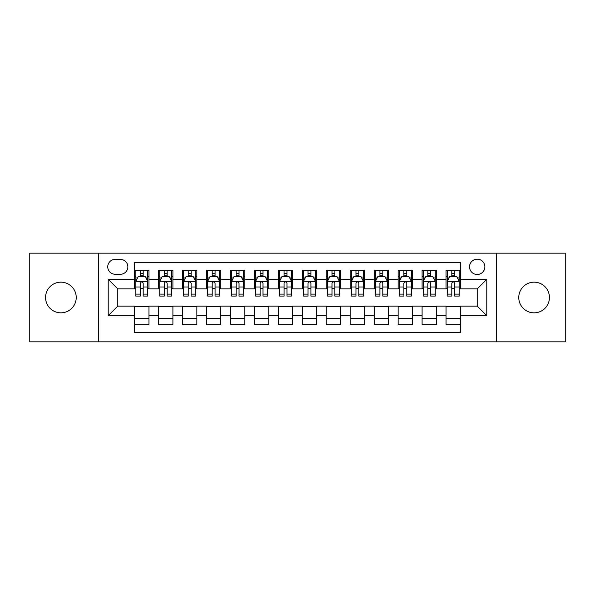 <?xml version="1.0" encoding="UTF-8"?>
<svg xmlns="http://www.w3.org/2000/svg" width="595" height="595" viewBox="0 0 595 595"><rect width="100%" height="100%" fill="white"/><g stroke="black" fill="none" stroke-linecap="round" stroke-linejoin="round"><path stroke-width="0.89" d="M534.102 282.164A15.336 15.336 0 0 0 518.766 297.5A15.336 15.336 0 0 0 534.102 312.836A15.336 15.336 0 0 0 549.438 297.5A15.336 15.336 0 0 0 534.102 282.164M60.898 282.164A15.336 15.336 0 0 0 45.562 297.5A15.336 15.336 0 0 0 60.898 312.836A15.336 15.336 0 0 0 76.234 297.5A15.336 15.336 0 0 0 60.898 282.164M477.197 259.167A7.668 7.668 0 0 0 469.529 266.835A7.668 7.668 0 0 0 477.197 274.496A7.668 7.668 0 0 0 484.865 266.835A7.668 7.668 0 0 0 477.197 259.167M496.364 341.828L565.25 341.828L565.25 253.172L496.364 253.172L496.364 341.828L98.636 341.828L98.636 253.172L29.75 253.172L29.75 341.828L98.636 341.828M460.426 270.546L446.049 270.546L446.049 279.293L436.47 279.293L436.47 288.873L446.049 288.873L446.049 279.293M436.47 279.293L436.47 270.546L422.093 270.546L422.093 279.293L412.506 279.293L412.506 288.873L422.093 288.873L422.093 279.293M412.506 279.293L412.506 270.546L398.129 270.546L398.129 279.293L388.55 279.293L388.55 288.873L398.129 288.873L398.129 279.293M388.55 279.293L388.55 270.546L374.173 270.546L374.173 279.293L364.586 279.293L364.586 288.873L374.173 288.873L374.173 279.293M364.586 279.293L364.586 270.546L350.21 270.546L350.21 279.293L340.63 279.293L340.63 288.873L350.21 288.873L350.21 279.293M340.63 279.293L340.63 270.546L326.253 270.546L326.253 279.293L316.666 279.293L316.666 288.873L326.253 288.873L326.253 279.293M316.666 279.293L316.666 270.546L302.29 270.546L302.29 279.293L292.71 279.293L292.71 288.873L302.29 288.873L302.29 279.293M292.71 279.293L292.71 270.546L278.334 270.546L278.334 279.293L268.747 279.293L268.747 288.873L278.334 288.873L278.334 279.293M268.747 279.293L268.747 270.546L254.37 270.546L254.37 279.293L244.79 279.293L244.79 288.873L254.37 288.873L254.37 279.293M244.79 279.293L244.79 270.546L230.414 270.546L230.414 279.293L220.827 279.293L220.827 288.873L230.414 288.873L230.414 279.293M220.827 279.293L220.827 270.546L206.45 270.546L206.45 279.293L196.871 279.293L196.871 288.873L206.45 288.873L206.45 279.293M196.871 279.293L196.871 270.546L182.494 270.546L182.494 279.293L172.907 279.293L172.907 288.873L182.494 288.873L182.494 279.293M172.907 279.293L172.907 270.546L158.53 270.546L158.53 288.873L148.951 288.873L148.951 270.546L134.574 270.546M134.574 324.454L148.951 324.454L148.951 306.127L158.53 306.127L158.53 324.454L172.907 324.454L172.907 306.127L182.494 306.127L182.494 315.707L172.907 315.707M182.494 315.707L182.494 324.454L196.871 324.454L196.871 306.127L206.45 306.127L206.45 315.707L196.871 315.707M206.45 315.707L206.45 324.454L220.827 324.454L220.827 306.127L230.414 306.127L230.414 315.707L220.827 315.707M230.414 315.707L230.414 324.454L244.79 324.454L244.79 306.127L254.37 306.127L254.37 315.707L244.79 315.707M254.37 315.707L254.37 324.454L268.747 324.454L268.747 306.127L278.334 306.127L278.334 315.707L268.747 315.707M278.334 315.707L278.334 324.454L292.71 324.454L292.71 306.127L302.29 306.127L302.29 315.707L292.71 315.707M302.29 315.707L302.29 324.454L316.666 324.454L316.666 306.127L326.253 306.127L326.253 315.707L316.666 315.707M326.253 315.707L326.253 324.454L340.63 324.454L340.63 306.127L350.21 306.127L350.21 315.707L340.63 315.707M350.21 315.707L350.21 324.454L364.586 324.454L364.586 306.127L374.173 306.127L374.173 315.707L364.586 315.707M374.173 315.707L374.173 324.454L388.55 324.454L388.55 306.127L398.129 306.127L398.129 315.707L388.55 315.707M398.129 315.707L398.129 324.454L412.506 324.454L412.506 306.127L422.093 306.127L422.093 315.707L412.506 315.707M422.093 315.707L422.093 324.454L436.47 324.454L436.47 306.127L446.049 306.127L446.049 315.707L436.47 315.707M115.17 274.258L120.435 274.258A7.43 7.43 0 0 0 127.865 266.835A7.43 7.43 0 0 0 120.435 259.405L115.17 259.405A7.43 7.43 0 0 0 107.74 266.835A7.43 7.43 0 0 0 115.17 274.258M496.364 253.172L98.636 253.172M460.426 279.293L460.426 262.521L134.574 262.521L134.574 288.873L117.803 288.873L117.803 306.127L134.574 306.127L134.574 332.479L460.426 332.479L460.426 306.127L477.197 306.127L477.197 288.873L460.426 288.873L460.426 279.293L486.784 279.293L486.784 315.707L460.426 315.707M134.574 315.707L108.216 315.707L108.216 279.293L134.574 279.293M446.049 315.707L446.049 324.454L460.426 324.454M134.574 276.534L135.772 276.534M140.323 276.534L143.202 276.534M147.753 276.534L148.951 276.534M134.574 288.635L135.772 288.635M140.323 288.635L143.202 288.635M147.753 288.635L148.951 288.635M134.574 306.365L148.951 306.365M134.574 318.466L148.951 318.466M158.53 288.635L159.735 288.635M164.287 288.635L167.158 288.635M171.71 288.635L172.907 288.635M158.53 276.534L159.735 276.534M164.287 276.534L167.158 276.534M171.71 276.534L172.907 276.534M158.53 306.365L172.907 306.365M158.53 318.466L172.907 318.466M182.494 306.365L196.871 306.365M182.494 318.466L196.871 318.466M182.494 276.534L183.691 276.534M188.243 276.534L191.121 276.534M195.673 276.534L196.871 276.534M182.494 288.635L183.691 288.635M188.243 288.635L191.121 288.635M195.673 288.635L196.871 288.635M206.45 306.365L220.827 306.365M206.45 318.466L220.827 318.466M206.45 276.534L207.648 276.534M212.207 276.534L215.078 276.534M219.629 276.534L220.827 276.534M206.45 288.635L207.648 288.635M212.207 288.635L215.078 288.635M219.629 288.635L220.827 288.635M230.414 306.365L244.79 306.365M230.414 318.466L244.79 318.466M230.414 276.534L231.611 276.534M236.163 276.534L239.041 276.534M243.593 276.534L244.79 276.534M230.414 288.635L231.611 288.635M236.163 288.635L239.041 288.635M243.593 288.635L244.79 288.635M254.37 306.365L268.747 306.365M254.37 318.466L268.747 318.466M254.37 276.534L255.567 276.534M260.119 276.534L262.997 276.534M267.549 276.534L268.747 276.534M254.37 288.635L255.567 288.635M260.119 288.635L262.997 288.635M267.549 288.635L268.747 288.635M278.334 306.365L292.71 306.365M278.334 318.466L292.71 318.466M278.334 276.534L279.531 276.534M284.083 276.534L286.961 276.534M291.513 276.534L292.71 276.534M278.334 288.635L279.531 288.635M284.083 288.635L286.961 288.635M291.513 288.635L292.71 288.635M302.29 306.365L316.666 306.365M302.29 318.466L316.666 318.466M302.29 276.534L303.487 276.534M308.039 276.534L310.917 276.534M315.469 276.534L316.666 276.534M302.29 288.635L303.487 288.635M308.039 288.635L310.917 288.635M315.469 288.635L316.666 288.635M326.253 306.365L340.63 306.365M326.253 318.466L340.63 318.466M326.253 276.534L327.451 276.534M332.003 276.534L334.881 276.534M339.433 276.534L340.63 276.534M326.253 288.635L327.451 288.635M332.003 288.635L334.881 288.635M339.433 288.635L340.63 288.635M350.21 306.365L364.586 306.365M350.21 318.466L364.586 318.466M350.21 276.534L351.407 276.534M355.959 276.534L358.837 276.534M363.389 276.534L364.586 276.534M350.21 288.635L351.407 288.635M355.959 288.635L358.837 288.635M363.389 288.635L364.586 288.635M374.173 306.365L388.55 306.365M374.173 318.466L388.55 318.466M374.173 276.534L375.371 276.534M379.922 276.534L382.793 276.534M387.352 276.534L388.55 276.534M374.173 288.635L375.371 288.635M379.922 288.635L382.793 288.635M387.352 288.635L388.55 288.635M398.129 306.365L412.506 306.365M398.129 318.466L412.506 318.466M398.129 276.534L399.327 276.534M403.879 276.534L406.757 276.534M411.309 276.534L412.506 276.534M398.129 288.635L399.327 288.635M403.879 288.635L406.757 288.635M411.309 288.635L412.506 288.635M422.093 306.365L436.47 306.365M422.093 318.466L436.47 318.466M422.093 276.534L423.29 276.534M427.842 276.534L430.713 276.534M435.265 276.534L436.47 276.534M422.093 288.635L423.29 288.635M427.842 288.635L430.713 288.635M435.265 288.635L436.47 288.635M446.049 306.365L460.426 306.365M446.049 318.466L460.426 318.466M446.049 276.534L447.247 276.534M451.798 276.534L454.677 276.534M459.228 276.534L460.426 276.534M446.049 288.635L447.247 288.635M451.798 288.635L454.677 288.635M459.228 288.635L460.426 288.635M117.803 288.873L108.216 279.293M117.803 306.127L108.216 315.707M486.784 279.293L477.197 288.873M486.784 315.707L477.197 306.127M143.202 273.663L140.323 273.663M147.753 294.108L143.202 294.108L143.202 296.065L147.753 296.065L147.753 281.45L145.358 276.653L138.166 276.653L135.772 281.45L135.772 296.065L140.323 296.065L140.323 294.108L135.772 294.108M135.772 281.45L135.772 270.546M147.753 281.45L147.753 270.546M140.323 276.653L140.323 270.546M143.202 270.546L143.202 276.653M143.202 294.108L143.202 283.242C142.242 281.398 141.283 281.398 140.323 283.242L140.323 294.108M167.158 273.663L164.287 273.663M171.71 294.108L167.158 294.108L167.158 296.065L171.71 296.065L171.71 281.45L169.315 276.653L162.13 276.653L159.735 281.45L159.735 296.065L164.287 296.065L164.287 294.108L159.735 294.108M159.735 281.45L159.735 270.546M171.71 281.45L171.71 270.546M164.287 276.653L164.287 270.546M167.158 270.546L167.158 276.653M167.158 294.108L167.158 283.242C166.198 281.398 165.246 281.398 164.287 283.242L164.287 294.108M191.121 273.663L188.243 273.663M195.673 294.108L191.121 294.108L191.121 296.065L195.673 296.065L195.673 281.45L193.278 276.653L186.086 276.653L183.691 281.45L183.691 296.065L188.243 296.065L188.243 294.108L183.691 294.108M183.691 281.45L183.691 270.546M195.673 281.45L195.673 270.546M188.243 276.653L188.243 270.546M191.121 270.546L191.121 276.653M191.121 294.108L191.121 283.242C190.162 281.398 189.203 281.398 188.243 283.242L188.243 294.108M215.078 273.663L212.207 273.663M219.629 294.108L215.078 294.108L215.078 296.065L219.629 296.065L219.629 281.45L217.234 276.653L210.05 276.653L207.648 281.45L207.648 296.065L212.207 296.065L212.207 294.108L207.648 294.108M207.648 281.45L207.648 270.546M219.629 281.45L219.629 270.546M212.207 276.653L212.207 270.546M215.078 270.546L215.078 276.653M215.078 294.108L215.078 283.242C214.118 281.398 213.166 281.398 212.207 283.242L212.207 294.108M239.041 273.663L236.163 273.663M243.593 294.108L239.041 294.108L239.041 296.065L243.593 296.065L243.593 281.45L241.198 276.653L234.006 276.653L231.611 281.45L231.611 296.065L236.163 296.065L236.163 294.108L231.611 294.108M231.611 281.45L231.611 270.546M243.593 281.45L243.593 270.546M236.163 276.653L236.163 270.546M239.041 270.546L239.041 276.653M239.041 294.108L239.041 283.242C238.082 281.398 237.122 281.398 236.163 283.242L236.163 294.108M262.997 273.663L260.119 273.663M267.549 294.108L262.997 294.108L262.997 296.065L267.549 296.065L267.549 281.45L265.154 276.653L257.97 276.653L255.567 281.45L255.567 296.065L260.119 296.065L260.119 294.108L255.567 294.108M255.567 281.45L255.567 270.546M267.549 281.45L267.549 270.546M260.119 276.653L260.119 270.546M262.997 270.546L262.997 276.653M262.997 294.108L262.997 283.242C262.038 281.398 261.086 281.398 260.119 283.242L260.119 294.108M286.961 273.663L284.083 273.663M291.513 294.108L286.961 294.108L286.961 296.065L291.513 296.065L291.513 281.45L289.111 276.653L281.926 276.653L279.531 281.45L279.531 296.065L284.083 296.065L284.083 294.108L279.531 294.108M279.531 281.45L279.531 270.546M291.513 281.45L291.513 270.546M284.083 276.653L284.083 270.546M286.961 270.546L286.961 276.653M286.961 294.108L286.961 283.242C286.002 281.398 285.042 281.398 284.083 283.242L284.083 294.108M310.917 273.663L308.039 273.663M315.469 294.108L310.917 294.108L310.917 296.065L315.469 296.065L315.469 281.45L313.074 276.653L305.889 276.653L303.487 281.45L303.487 296.065L308.039 296.065L308.039 294.108L303.487 294.108M303.487 281.45L303.487 270.546M315.469 281.45L315.469 270.546M308.039 276.653L308.039 270.546M310.917 270.546L310.917 276.653M310.917 294.108L310.917 283.242C309.958 281.398 308.998 281.398 308.039 283.242L308.039 294.108M334.881 273.663L332.003 273.663M339.433 294.108L334.881 294.108L334.881 296.065L339.433 296.065L339.433 281.45L337.03 276.653L329.846 276.653L327.451 281.45L327.451 296.065L332.003 296.065L332.003 294.108L327.451 294.108M327.451 281.45L327.451 270.546M339.433 281.45L339.433 270.546M332.003 276.653L332.003 270.546M334.881 270.546L334.881 276.653M334.881 294.108L334.881 283.242C333.921 281.398 332.962 281.398 332.003 283.242L332.003 294.108M358.837 273.663L355.959 273.663M363.389 294.108L358.837 294.108L358.837 296.065L363.389 296.065L363.389 281.45L360.994 276.653L353.802 276.653L351.407 281.45L351.407 296.065L355.959 296.065L355.959 294.108L351.407 294.108M351.407 281.45L351.407 270.546M363.389 281.45L363.389 270.546M355.959 276.653L355.959 270.546M358.837 270.546L358.837 276.653M358.837 294.108L358.837 283.242C357.878 281.398 356.918 281.398 355.959 283.242L355.959 294.108M382.793 273.663L379.922 273.663M387.352 294.108L382.793 294.108L382.793 296.065L387.352 296.065L387.352 281.45L384.95 276.653L377.766 276.653L375.371 281.45L375.371 296.065L379.922 296.065L379.922 294.108L375.371 294.108M375.371 281.45L375.371 270.546M387.352 281.45L387.352 270.546M379.922 276.653L379.922 270.546M382.793 270.546L382.793 276.653M382.793 294.108L382.793 283.242C381.841 281.398 380.882 281.398 379.922 283.242L379.922 294.108M406.757 273.663L403.879 273.663M411.309 294.108L406.757 294.108L406.757 296.065L411.309 296.065L411.309 281.45L408.914 276.653L401.722 276.653L399.327 281.45L399.327 296.065L403.879 296.065L403.879 294.108L399.327 294.108M399.327 281.45L399.327 270.546M411.309 281.45L411.309 270.546M403.879 276.653L403.879 270.546M406.757 270.546L406.757 276.653M406.757 294.108L406.757 283.242C405.797 281.398 404.838 281.398 403.879 283.242L403.879 294.108M430.713 273.663L427.842 273.663M435.265 294.108L430.713 294.108L430.713 296.065L435.265 296.065L435.265 281.45L432.87 276.653L425.685 276.653L423.29 281.45L423.29 296.065L427.842 296.065L427.842 294.108L423.29 294.108M423.29 281.45L423.29 270.546M435.265 281.45L435.265 270.546M427.842 276.653L427.842 270.546M430.713 270.546L430.713 276.653M430.713 294.108L430.713 283.242C429.761 281.398 428.802 281.398 427.842 283.242L427.842 294.108M454.677 273.663L451.798 273.663M459.228 294.108L454.677 294.108L454.677 296.065L459.228 296.065L459.228 281.45L456.834 276.653L449.641 276.653L447.247 281.45L447.247 296.065L451.798 296.065L451.798 294.108L447.247 294.108M447.247 281.45L447.247 270.546M459.228 281.45L459.228 270.546M451.798 276.653L451.798 270.546M454.677 270.546L454.677 276.653M454.677 294.108L454.677 283.242C453.717 281.398 452.758 281.398 451.798 283.242L451.798 294.108M158.53 315.707L148.951 315.707M158.53 279.293L148.951 279.293M147.694 281.331L135.831 281.331M135.772 277.977L137.512 277.977M146.013 277.977L147.753 277.977M140.323 286.998L135.772 286.998M147.753 286.998L143.202 286.998M143.202 275.188L140.323 275.188M171.65 281.331L159.795 281.331M159.735 277.977L161.468 277.977M169.977 277.977L171.71 277.977M164.287 286.998L159.735 286.998M171.71 286.998L167.158 286.998M167.158 275.188L164.287 275.188M195.614 281.331L183.751 281.331M183.691 277.977L185.432 277.977M193.933 277.977L195.673 277.977M188.243 286.998L183.691 286.998M195.673 286.998L191.121 286.998M191.121 275.188L188.243 275.188M219.57 281.331L207.714 281.331M207.648 277.977L209.388 277.977M217.896 277.977L219.629 277.977M212.207 286.998L207.648 286.998M219.629 286.998L215.078 286.998M215.078 275.188L212.207 275.188M243.534 281.331L231.671 281.331M231.611 277.977L233.344 277.977M241.853 277.977L243.593 277.977M236.163 286.998L231.611 286.998M243.593 286.998L239.041 286.998M239.041 275.188L236.163 275.188M267.49 281.331L255.627 281.331M255.567 277.977L257.308 277.977M265.816 277.977L267.549 277.977M260.119 286.998L255.567 286.998M267.549 286.998L262.997 286.998M262.997 275.188L260.119 275.188M291.453 281.331L279.591 281.331M279.531 277.977L281.264 277.977M289.772 277.977L291.513 277.977M284.083 286.998L279.531 286.998M291.513 286.998L286.961 286.998M286.961 275.188L284.083 275.188M315.409 281.331L303.547 281.331M303.487 277.977L305.228 277.977M313.736 277.977L315.469 277.977M308.039 286.998L303.487 286.998M315.469 286.998L310.917 286.998M310.917 275.188L308.039 275.188M339.373 281.331L327.51 281.331M327.451 277.977L329.184 277.977M337.692 277.977L339.433 277.977M332.003 286.998L327.451 286.998M339.433 286.998L334.881 286.998M334.881 275.188L332.003 275.188M363.329 281.331L351.466 281.331M351.407 277.977L353.147 277.977M361.656 277.977L363.389 277.977M355.959 286.998L351.407 286.998M363.389 286.998L358.837 286.998M358.837 275.188L355.959 275.188M387.286 281.331L375.43 281.331M375.371 277.977L377.104 277.977M385.612 277.977L387.352 277.977M379.922 286.998L375.371 286.998M387.352 286.998L382.793 286.998M382.793 275.188L379.922 275.188M411.249 281.331L399.386 281.331M399.327 277.977L401.067 277.977M409.568 277.977L411.309 277.977M403.879 286.998L399.327 286.998M411.309 286.998L406.757 286.998M406.757 275.188L403.879 275.188M435.205 281.331L423.35 281.331M423.29 277.977L425.023 277.977M433.532 277.977L435.265 277.977M427.842 286.998L423.29 286.998M435.265 286.998L430.713 286.998M430.713 275.188L427.842 275.188M459.169 281.331L447.306 281.331M447.247 277.977L448.987 277.977M457.488 277.977L459.228 277.977M451.798 286.998L447.247 286.998M459.228 286.998L454.677 286.998M454.677 275.188L451.798 275.188"/></g></svg>
